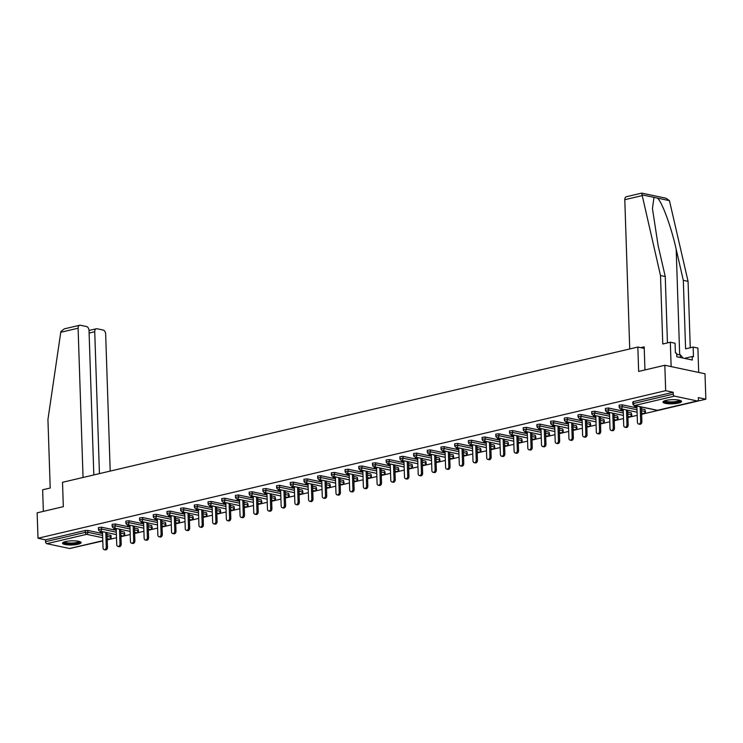 <?xml version="1.0" encoding="UTF-8"?>
<svg xmlns="http://www.w3.org/2000/svg" width="743" height="743" viewBox="0 0 743 743"><rect width="100%" height="100%" fill="white"/><g stroke="black" fill="none" stroke-linecap="round" stroke-linejoin="round"><path stroke-width="1.11" d="M78.089 544.22A9.287 2.062 178.1 0 0 81.108 542.585A9.287 2.062 178.1 0 0 75.526 540.885A9.287 2.062 178.1 0 0 65.551 541.573A9.287 2.062 178.1 0 0 62.533 543.207A9.287 2.062 178.1 0 0 68.105 544.907A9.287 2.062 178.1 0 0 78.089 544.22M678.535 403.068A9.287 2.062 178.1 0 0 681.554 401.434A9.287 2.062 178.1 0 0 675.972 399.734A9.287 2.062 178.1 0 0 665.997 400.412A9.287 2.062 178.1 0 0 662.979 402.047A9.287 2.062 178.1 0 0 668.551 403.755A9.287 2.062 178.1 0 0 678.535 403.068M70.241 548.343A1.783 1.17 -103.2 0 1 69.926 548.501A1.783 1.17 -103.2 0 1 69.573 548.501L46.828 543.69A1.783 1.17 -103.2 0 1 45.564 541.693L45.509 539.836L37.995 538.248L37.15 512.828L63.322 506.67L62.514 482.3L637.838 347.046L638.646 371.426L664.827 365.268L705.005 373.775L705.85 399.195L698.336 397.607L698.401 399.465A1.783 1.17 76.8 0 1 697.603 400.941L657.815 410.303A1.783 1.17 76.8 0 0 658.131 410.145M77.755 546.662L102.803 540.96M107.243 539.92L116.502 537.737M120.942 536.697L130.211 534.514M134.641 533.474L143.91 531.301M148.349 530.251L157.609 528.078M162.048 527.028L171.317 524.855M175.747 523.815L185.016 521.632M189.456 520.592L198.715 518.41M203.155 517.369L212.424 515.187M216.854 514.147L226.123 511.973M230.562 510.924L239.822 508.751M244.261 507.701L253.53 505.528M257.97 504.488L267.229 502.305M271.669 501.265L280.928 499.082M285.368 498.042L294.637 495.86M299.076 494.819L308.336 492.646M312.775 491.597L322.044 489.423M326.474 488.374L335.743 486.201M340.183 485.16L349.442 482.978M353.882 481.938L363.151 479.755M367.581 478.715L376.85 476.532M381.289 475.492L390.549 473.319M394.988 472.269L404.257 470.096M408.696 469.047L417.956 466.873M422.395 465.833L431.655 463.651M436.095 462.61L445.363 460.428M449.803 459.388L459.063 457.205M463.502 456.165L472.762 453.992M477.201 452.942L486.47 450.769M490.909 449.719L500.169 447.546M504.608 446.506L513.877 444.323M518.308 443.283L527.576 441.101M532.016 440.06L541.275 437.878M545.715 436.838L554.984 434.664M559.414 433.615L568.683 431.442M573.122 430.401L582.382 428.219M586.821 427.179L596.09 424.996M600.53 423.956L609.789 421.773M614.229 420.733L623.488 418.56M627.928 417.51L637.197 415.337M641.636 414.288L705.85 399.195M644.237 348.402L637.838 347.046M674.505 396.13L634.717 405.492A1.783 1.17 76.8 0 1 633.454 403.495L632.878 403.802L632.813 401.954L633.389 401.638L633.454 403.495L673.242 394.143A1.783 1.17 76.8 0 0 674.505 396.13L697.25 400.951A1.783 1.17 76.8 0 0 697.603 400.941M633.389 401.638L673.186 392.285L665.672 390.688L664.827 365.268M673.242 394.143L673.186 392.285M37.995 538.248L665.672 390.688M637.15 406.096L634.346 406.765L635.553 407.015L635.534 406.477M635.553 407.015L636.909 406.7M45.509 539.836L85.296 530.483L87.823 530.428L102.553 533.548M107.057 534.496L111.032 535.489L111.097 537.347L110.558 535.239M124.267 532.016L124.796 534.124L124.267 532.016L120.765 531.282M101.522 527.205L101.587 529.062L98.485 529.434L98.42 527.576L101.522 527.205L116.261 530.326M137.966 528.802L138.495 530.901L137.966 528.802L134.464 528.059M115.221 523.982L115.286 525.84L112.184 526.211L112.119 524.354L115.221 523.982L129.96 527.103M151.674 525.58L152.204 527.688L151.674 525.58L148.163 524.837M128.929 520.759L128.985 522.617L125.883 522.988L125.827 521.131L128.929 520.759L143.659 523.88M165.373 522.357L165.903 524.465L165.373 522.357L161.872 521.614M142.628 517.546L142.693 519.403L139.591 519.766L139.526 517.908L142.628 517.546L157.367 520.657M179.072 519.134L179.602 521.242L179.072 519.134L175.571 518.391M156.336 514.323L156.392 516.181L153.29 516.552L153.225 514.695L156.336 514.323L171.066 517.444M192.781 515.911L193.31 518.02L192.781 515.911L189.27 515.168M170.036 511.1L170.091 512.958L166.989 513.329L166.934 511.472L170.036 511.1L184.766 514.221M206.48 512.689L207.009 514.797L206.48 512.689L202.978 511.955M183.735 507.878L183.8 509.735L180.698 510.107L180.633 508.249L183.735 507.878L198.474 510.998M220.179 509.475L220.708 511.583L220.179 509.475L216.677 508.732M197.443 504.655L197.499 506.512L194.397 506.884L194.332 505.026L197.443 504.655L212.173 507.775M233.887 506.252L234.416 508.361L233.887 506.252L230.386 505.509M211.142 501.441L211.207 503.29L208.096 503.661L208.04 501.804L211.142 501.441L225.881 504.553M247.586 503.03L248.116 505.138L247.586 503.03L244.085 502.287M224.841 498.219L224.906 500.076L221.804 500.438L221.739 498.581L224.841 498.219L239.58 501.33M261.285 499.807L261.815 501.915L261.285 499.807L257.784 499.064M238.549 494.996L238.605 496.853L235.503 497.225L235.447 495.367L238.549 494.996L253.279 498.116M274.994 496.584L275.523 498.692L274.994 496.584L271.492 495.841M252.249 491.773L252.314 493.631L249.211 494.002L249.146 492.145L252.249 491.773L266.988 494.894M288.693 493.361L289.222 495.47L288.693 493.361L285.191 492.628M265.948 488.55L266.013 490.408L262.911 490.779L262.846 488.922L265.948 488.55L280.687 491.671M302.401 490.148L302.93 492.256L302.401 490.148L298.89 489.405M279.656 485.328L279.712 487.185L276.61 487.557L276.554 485.699L279.656 485.328L294.386 488.448M316.1 486.925L316.629 489.033L316.1 486.925L312.599 486.182M293.355 482.114L293.42 483.972L290.318 484.334L290.253 482.476L293.355 482.114L308.094 485.225M329.799 483.702L330.329 485.811L329.799 483.702L326.298 482.959M307.054 478.891L307.119 480.749L304.017 481.111L303.952 479.254L307.054 478.891L321.793 482.003M343.507 480.48L344.037 482.588L343.507 480.48L339.997 479.737M320.762 475.669L320.818 477.526L317.716 477.898L317.66 476.04L320.762 475.669L335.492 478.789M357.207 477.257L357.736 479.365L357.207 477.257L353.705 476.514M334.461 472.446L334.526 474.303L331.424 474.675L331.359 472.817L334.461 472.446L349.201 475.566M370.906 474.034L371.435 476.142L370.906 474.034L367.404 473.3M348.17 469.223L348.226 471.081L345.124 471.452L345.058 469.595L348.17 469.223L362.9 472.344M384.614 470.821L385.143 472.929L384.614 470.821L381.103 470.078M361.869 466L361.934 467.858L358.823 468.229L358.767 466.372L361.869 466L376.599 469.121M398.313 467.598L398.842 469.706L398.313 467.598L394.812 466.855M375.568 462.787L375.633 464.644L372.531 465.007L372.466 463.149L375.568 462.787L390.307 465.898M412.012 464.375L412.541 466.483L412.012 464.375L408.511 463.632M389.276 459.564L389.332 461.422L386.23 461.784L386.165 459.926L389.276 459.564L404.006 462.685M425.72 461.152L426.25 463.26L425.72 461.152L422.219 460.409M402.975 456.341L403.04 458.199L399.929 458.57L399.873 456.713L402.975 456.341L417.715 459.462M439.419 457.929L439.949 460.038L439.419 457.929L435.918 457.186M416.674 453.119L416.739 454.976L413.637 455.348L413.572 453.49L416.674 453.119L431.414 456.239M453.119 454.707L453.648 456.815L453.119 454.707L449.617 453.973M430.383 449.896L430.438 451.753L427.336 452.125L427.281 450.267L430.383 449.896L445.113 453.016M466.827 451.493L467.356 453.601L466.827 451.493L463.326 450.75M444.082 446.673L444.147 448.531L441.045 448.902L440.98 447.045L444.082 446.673L458.821 449.794M480.526 448.27L481.055 450.379L480.526 448.27L477.025 447.527M457.781 443.46L457.846 445.317L454.744 445.679L454.679 443.822L457.781 443.46L472.52 446.571M494.234 445.048L494.764 447.156L494.234 445.048L490.724 444.305M471.489 440.237L471.545 442.094L468.443 442.456L468.387 440.599L471.489 440.237L486.219 443.357M507.933 441.825L508.463 443.933L507.933 441.825L504.432 441.082M485.188 437.014L485.253 438.872L482.151 439.243L482.086 437.386L485.188 437.014L499.928 440.135M521.632 438.602L522.162 440.71L521.632 438.602L518.131 437.859M498.887 433.791L498.952 435.649L495.85 436.02L495.785 434.163L498.887 433.791L513.627 436.912M535.341 435.379L535.87 437.488L535.341 435.379L531.83 434.646M512.596 430.569L512.651 432.426L509.549 432.797L509.494 430.94L512.596 430.569L527.326 433.689M549.04 432.166L549.569 434.274L549.04 432.166L545.538 431.423M526.295 427.346L526.36 429.203L523.258 429.575L523.193 427.717L526.295 427.346L541.034 430.466M562.739 428.943L563.268 431.051L562.739 428.943L559.238 428.2M540.003 424.132L540.059 425.99L536.957 426.352L536.892 424.494L540.003 424.132L554.733 427.244M576.447 425.72L576.977 427.829L576.447 425.72L572.937 424.977M553.702 420.909L553.767 422.767L550.656 423.129L550.6 421.281L553.702 420.909L568.441 424.03M590.146 422.498L590.676 424.606L590.146 422.498L586.645 421.755M567.401 417.687L567.466 419.544L564.364 419.916L564.299 418.058L567.401 417.687L582.14 420.807M603.845 419.275L604.375 421.383L603.845 419.275L600.344 418.541M581.11 414.464L581.165 416.321L578.063 416.693L577.998 414.835L581.11 414.464L595.84 417.585M617.554 416.061L618.083 418.16L617.554 416.061L614.052 415.318M594.809 411.241L594.874 413.099L591.762 413.47L591.707 411.613L594.809 411.241L609.548 414.362M631.253 412.839L631.782 414.947L631.253 412.839L627.751 412.096M608.508 408.018L608.573 409.876L605.471 410.247L605.406 408.39L608.508 408.018L623.247 411.139M644.952 409.616L645.481 411.724L644.952 409.616L641.45 408.873M622.216 404.805L622.272 406.662L619.17 407.025L619.114 405.167L622.216 404.805L636.946 407.916M623.451 409.319L620.637 409.978L623.21 409.913M609.743 412.541L606.938 413.201L609.501 413.136M596.044 415.764L593.239 416.424L595.802 416.359M582.345 418.987L579.531 419.646L582.094 419.581M568.636 422.21L565.832 422.869L568.395 422.804M554.937 425.423L552.133 426.092L554.696 426.027M541.229 428.646L538.424 429.305L540.988 429.24M527.53 431.869L524.725 432.528L527.289 432.463M513.831 435.092L511.026 435.751L513.589 435.686M500.123 438.314L497.318 438.974L499.881 438.909M486.424 441.537L483.619 442.196L486.182 442.131M472.724 444.751L469.91 445.41L472.483 445.354M459.016 447.973L456.211 448.633L458.775 448.568M445.317 451.196L442.512 451.855L445.076 451.79M431.618 454.419L428.804 455.078L431.377 455.013M417.91 457.642L415.105 458.301L417.668 458.236M404.211 460.864L401.406 461.524L403.969 461.459M390.512 464.078L387.697 464.737L390.261 464.681M376.803 467.301L373.998 467.96L376.562 467.895M363.104 470.523L360.299 471.183L362.863 471.118M349.396 473.746L346.591 474.406L349.154 474.34M335.697 476.969L332.892 477.628L335.455 477.563M321.998 480.192L319.193 480.851L321.756 480.786M308.289 483.405L305.484 484.065L308.048 484.009M294.59 486.628L291.785 487.287L294.349 487.222M280.891 489.851L278.077 490.51L280.65 490.445M267.183 493.073L264.378 493.733L266.941 493.668M253.484 496.296L250.679 496.956L253.242 496.891M239.785 499.519L236.971 500.178L239.543 500.113M226.076 502.732L223.272 503.392L225.835 503.327M212.377 505.955L209.572 506.615L212.136 506.55M198.678 509.178L195.864 509.837L198.427 509.772M184.97 512.401L182.165 513.06L184.728 512.995M171.271 515.623L168.466 516.283L171.029 516.218M157.562 518.846L154.758 519.506L157.321 519.441M143.863 522.06L141.059 522.719L143.622 522.654M130.164 525.282L127.359 525.942L129.923 525.877M116.456 528.505L113.651 529.165L116.214 529.1M102.757 531.728L99.952 532.387L102.515 532.322M621.845 410.238L621.826 409.699M608.145 413.461L608.127 412.922M594.437 416.674L594.428 416.145M580.738 419.897L580.72 419.368M567.039 423.12L567.02 422.591M553.331 426.343L553.312 425.804M539.632 429.565L539.613 429.027M525.933 432.788L525.914 432.25M512.224 436.002L512.206 435.472M498.525 439.224L498.507 438.695M484.826 442.447L484.808 441.918M471.118 445.67L471.099 445.131M457.419 448.893L457.4 448.354M443.72 452.115L443.701 451.577M430.011 455.329L429.993 454.8M416.312 458.552L416.294 458.022M402.604 461.774L402.595 461.245M388.905 464.997L388.886 464.459M375.206 468.22L375.187 467.681M361.497 471.443L361.479 470.904M347.798 474.656L347.78 474.127M334.099 477.879L334.081 477.35M320.391 481.102L320.372 480.572M306.692 484.325L306.673 483.786M292.993 487.547L292.974 487.009M279.284 490.77L279.266 490.231M265.585 493.984L265.567 493.454M251.886 497.206L251.868 496.677M238.178 500.429L238.159 499.9M224.479 503.652L224.46 503.113M210.771 506.875L210.761 506.336M197.071 510.097L197.053 509.559M183.372 513.311L183.354 512.781M169.664 516.534L169.645 516.004M155.965 519.756L155.946 519.227M142.266 522.979L142.247 522.44M128.558 526.202L128.539 525.663M114.859 529.425L114.84 528.886M101.159 532.638L101.141 532.109M636.89 406.161L637.42 422.238A2.201 1.597 -78.1 0 0 638.59 424.012A2.201 1.597 -78.1 0 0 640.67 421.476L640.187 406.746M640.67 421.476L641.878 421.727A2.201 1.597 101.9 0 1 639.797 424.262L638.59 424.012M641.878 421.727L641.395 406.997M623.191 409.384L623.721 425.46A2.201 1.597 -78.1 0 0 624.891 427.234A2.201 1.597 -78.1 0 0 626.971 424.699L626.479 409.96M626.971 424.699L628.179 424.95A2.201 1.597 101.9 0 1 626.098 427.485L624.891 427.234M628.179 424.95L627.686 410.22M609.483 412.606L610.022 428.683A2.201 1.597 -78.1 0 0 611.192 430.457A2.201 1.597 -78.1 0 0 613.272 427.912L612.78 413.182M613.272 427.912L614.47 428.172A2.201 1.597 101.9 0 1 612.39 430.708L611.192 430.457M614.47 428.172L613.987 413.442M595.784 415.829L596.313 431.897A2.201 1.597 -78.1 0 0 597.483 433.671A2.201 1.597 -78.1 0 0 599.564 431.135L599.081 416.405M599.564 431.135L600.771 431.395A2.201 1.597 101.9 0 1 598.691 433.931L597.483 433.671M600.771 431.395L600.279 416.665M582.085 419.043L582.614 435.119A2.201 1.597 -78.1 0 0 583.784 436.893A2.201 1.597 -78.1 0 0 585.865 434.358L585.373 419.628M585.865 434.358L587.072 434.618A2.201 1.597 101.9 0 1 584.992 437.153L583.784 436.893M587.072 434.618L586.58 419.879M568.376 422.265L568.915 438.342A2.201 1.597 -78.1 0 0 570.076 440.116A2.201 1.597 -78.1 0 0 572.166 437.581L571.673 422.851M572.166 437.581L573.364 437.831A2.201 1.597 101.9 0 1 571.283 440.376L570.076 440.116M573.364 437.831L572.881 423.101M680.254 400.44A8.043 1.783 -1.9 0 1 679.891 401.109A8.043 1.783 -1.9 0 1 670.79 402.613A8.043 1.783 -1.9 0 1 664.205 400.969M664.864 400.728A7.449 1.653 178.1 0 0 671.663 401.898A7.449 1.653 178.1 0 0 679.306 400.505A7.449 1.653 178.1 0 0 679.576 400.236M663.23 401.545A9.232 2.053 178.1 0 0 671.839 402.873A9.232 2.053 178.1 0 0 681.034 401.155A9.232 2.053 178.1 0 0 681.266 400.951M683.058 358.061L680.263 354.708L676.715 354.569M680.356 357.494L680.263 354.708M79.807 541.591A8.043 1.783 -1.9 0 1 79.445 542.26A8.043 1.783 -1.9 0 1 70.344 543.774A8.043 1.783 -1.9 0 1 63.768 542.121M64.418 541.879A7.449 1.653 178.1 0 0 71.217 543.059A7.449 1.653 178.1 0 0 78.86 541.666A7.449 1.653 178.1 0 0 79.129 541.396M62.783 542.696A9.232 2.053 178.1 0 0 71.393 544.034A9.232 2.053 178.1 0 0 80.588 542.306A9.232 2.053 178.1 0 0 80.82 542.102M641.711 193.282L660.499 275.523L662.775 344.009L670.325 342.235L675.062 343.238L675.387 352.981L676.678 353.259L676.789 356.742L692.3 360.021L692.188 356.538L693.47 356.807L693.145 347.065L685.594 348.839L683.319 280.352L688.064 281.356L669.443 200.638L666.081 198.251L641.785 193.106L626.377 196.728A3.576 2.331 -103.2 0 0 624.789 199.7L629.739 348.95M683.319 280.352L676.186 249.314C671.366 227.312 662.059 201.836 657.481 198.112L653.979 197.369L652.447 208.523L658.103 245.487L665.245 276.526L667.446 342.913M693.145 347.065L697.891 348.068L698.699 372.438L671.133 366.605L670.325 342.235M688.064 281.356L690.266 347.743M660.499 275.523L665.245 276.526M644.952 369.94L644.19 346.851L640.745 347.668M692.188 356.538L684.442 358.358M60.759 332.288L60.954 331.434L64.297 328.861L79.687 325.248A3.576 2.331 76.8 0 0 78.099 328.211L60.759 332.288L47.933 419.526L50.208 488.012L42.648 489.786L43.363 511.36M110.205 471.09L105.664 334.044A3.576 2.331 76.8 0 0 103.138 330.05L97.027 328.759A3.576 2.331 76.8 0 0 96.33 328.768A3.576 2.331 76.8 0 0 94.733 331.731L89.114 333.059M99.441 473.616L94.733 331.731M93.822 474.935L89.03 330.524A3.576 2.331 76.8 0 0 86.504 326.53L80.393 325.239A3.576 2.331 76.8 0 0 79.687 325.248M83.049 477.47L78.099 328.211M554.677 425.488L555.207 441.565A2.201 1.597 -78.1 0 0 556.377 443.339A2.201 1.597 -78.1 0 0 558.457 440.803L557.974 426.073M558.457 440.803L559.665 441.054A2.201 1.597 101.9 0 1 557.584 443.59L556.377 443.339M559.665 441.054L559.173 426.324M540.978 428.711L541.508 444.788A2.201 1.597 -78.1 0 0 542.678 446.562A2.201 1.597 -78.1 0 0 544.758 444.026L544.266 429.287M544.758 444.026L545.966 444.277A2.201 1.597 101.9 0 1 543.885 446.812L542.678 446.562M545.966 444.277L545.473 429.547M527.27 431.934L527.809 448.01A2.201 1.597 -78.1 0 0 528.97 449.784A2.201 1.597 -78.1 0 0 531.05 447.24L530.567 432.51M531.05 447.24L532.257 447.5A2.201 1.597 101.9 0 1 530.177 450.035L528.97 449.784M532.257 447.5L531.774 432.77M513.571 435.157L514.1 451.224A2.201 1.597 -78.1 0 0 515.27 452.998A2.201 1.597 -78.1 0 0 517.351 450.462L516.868 435.732M517.351 450.462L518.558 450.722A2.201 1.597 101.9 0 1 516.478 453.258L515.27 452.998M518.558 450.722L518.066 435.992M499.863 438.37L500.401 454.447A2.201 1.597 -78.1 0 0 501.571 456.221A2.201 1.597 -78.1 0 0 503.652 453.685L503.16 438.955M503.652 453.685L504.859 453.936A2.201 1.597 101.9 0 1 502.77 456.481L501.571 456.221M504.859 453.936L504.367 439.206M486.163 441.593L486.702 457.669A2.201 1.597 -78.1 0 0 487.863 459.443A2.201 1.597 -78.1 0 0 489.943 456.908L489.461 442.178M489.943 456.908L491.151 457.159A2.201 1.597 101.9 0 1 489.07 459.703L487.863 459.443M491.151 457.159L490.668 442.429M472.464 444.816L472.994 460.892A2.201 1.597 -78.1 0 0 474.164 462.666A2.201 1.597 -78.1 0 0 476.244 460.131L475.752 445.401M476.244 460.131L477.452 460.381A2.201 1.597 101.9 0 1 475.371 462.917L474.164 462.666M477.452 460.381L476.96 445.651M458.756 448.038L459.295 464.115A2.201 1.597 -78.1 0 0 460.465 465.889A2.201 1.597 -78.1 0 0 462.545 463.353L462.053 448.614M462.545 463.353L463.753 463.604A2.201 1.597 101.9 0 1 461.663 466.14L460.465 465.889M463.753 463.604L463.26 448.874M445.057 451.261L445.586 467.338A2.201 1.597 -78.1 0 0 446.757 469.112A2.201 1.597 -78.1 0 0 448.837 466.567L448.354 451.837M448.837 466.567L450.044 466.827A2.201 1.597 101.9 0 1 447.964 469.362L446.757 469.112M450.044 466.827L449.561 452.097M431.358 454.484L431.887 470.551A2.201 1.597 -78.1 0 0 433.058 472.325A2.201 1.597 -78.1 0 0 435.138 469.79L434.646 455.06M435.138 469.79L436.345 470.05A2.201 1.597 101.9 0 1 434.265 472.585L433.058 472.325M436.345 470.05L435.853 455.32M417.65 457.697L418.188 473.774A2.201 1.597 -78.1 0 0 419.358 475.548A2.201 1.597 -78.1 0 0 421.439 473.012L420.947 458.282M421.439 473.012L422.637 473.263A2.201 1.597 101.9 0 1 420.557 475.808L419.358 475.548M422.637 473.263L422.154 458.533M403.951 460.92L404.48 476.997A2.201 1.597 -78.1 0 0 405.65 478.771A2.201 1.597 -78.1 0 0 407.731 476.235L407.248 461.505M407.731 476.235L408.938 476.486A2.201 1.597 101.9 0 1 406.858 479.031L405.65 478.771M408.938 476.486L408.446 461.756M390.251 464.143L390.781 480.219A2.201 1.597 -78.1 0 0 391.951 481.993A2.201 1.597 -78.1 0 0 394.031 479.458L393.539 464.728M394.031 479.458L395.239 479.709A2.201 1.597 101.9 0 1 393.158 482.244L391.951 481.993M395.239 479.709L394.747 464.979M376.543 467.366L377.082 483.442A2.201 1.597 -78.1 0 0 378.243 485.216A2.201 1.597 -78.1 0 0 380.332 482.681L379.84 467.941M380.332 482.681L381.531 482.931A2.201 1.597 101.9 0 1 379.45 485.467L378.243 485.216M381.531 482.931L381.048 468.201M362.844 470.588L363.373 486.665A2.201 1.597 -78.1 0 0 364.544 488.439A2.201 1.597 -78.1 0 0 366.624 485.894L366.141 471.164M366.624 485.894L367.831 486.154A2.201 1.597 101.9 0 1 365.751 488.69L364.544 488.439M367.831 486.154L367.339 471.424M349.145 473.802L349.674 489.878A2.201 1.597 -78.1 0 0 350.845 491.652A2.201 1.597 -78.1 0 0 352.925 489.117L352.433 474.387M352.925 489.117L354.132 489.377A2.201 1.597 101.9 0 1 352.052 491.912L350.845 491.652M354.132 489.377L353.64 474.647M335.437 477.025L335.975 493.101A2.201 1.597 -78.1 0 0 337.136 494.875A2.201 1.597 -78.1 0 0 339.217 492.34L338.734 477.61M339.217 492.34L340.424 492.59A2.201 1.597 101.9 0 1 338.344 495.135L337.136 494.875M340.424 492.59L339.941 477.86M321.738 480.247L322.267 496.324A2.201 1.597 -78.1 0 0 323.437 498.098A2.201 1.597 -78.1 0 0 325.518 495.562L325.035 480.832M325.518 495.562L326.725 495.813A2.201 1.597 101.9 0 1 324.645 498.358L323.437 498.098M326.725 495.813L326.233 481.083M308.029 483.47L308.568 499.547A2.201 1.597 -78.1 0 0 309.738 501.321A2.201 1.597 -78.1 0 0 311.819 498.785L311.326 484.055M311.819 498.785L313.026 499.036A2.201 1.597 101.9 0 1 310.936 501.571L309.738 501.321M313.026 499.036L312.534 484.306M294.33 486.693L294.86 502.77A2.201 1.597 -78.1 0 0 296.03 504.543A2.201 1.597 -78.1 0 0 298.11 501.999L297.627 487.269M298.11 501.999L299.318 502.259A2.201 1.597 101.9 0 1 297.237 504.794L296.03 504.543M299.318 502.259L298.835 487.529M280.631 489.916L281.16 505.992A2.201 1.597 -78.1 0 0 282.331 507.766A2.201 1.597 -78.1 0 0 284.411 505.221L283.919 490.491M284.411 505.221L285.618 505.481A2.201 1.597 101.9 0 1 283.538 508.017L282.331 507.766M285.618 505.481L285.126 490.751M266.923 493.129L267.461 509.206A2.201 1.597 -78.1 0 0 268.632 510.98A2.201 1.597 -78.1 0 0 270.712 508.444L270.22 493.714M270.712 508.444L271.91 508.704A2.201 1.597 101.9 0 1 269.83 511.24L268.632 510.98M271.91 508.704L271.427 493.974M253.224 496.352L253.753 512.429A2.201 1.597 -78.1 0 0 254.923 514.202A2.201 1.597 -78.1 0 0 257.004 511.667L256.521 496.937M257.004 511.667L258.211 511.918A2.201 1.597 101.9 0 1 256.131 514.462L254.923 514.202M258.211 511.918L257.728 497.188M239.525 499.575L240.054 515.651A2.201 1.597 -78.1 0 0 241.224 517.425A2.201 1.597 -78.1 0 0 243.305 514.89L242.812 500.16M243.305 514.89L244.512 515.14A2.201 1.597 101.9 0 1 242.432 517.685L241.224 517.425M244.512 515.14L244.02 500.41M225.816 502.797L226.355 518.874A2.201 1.597 -78.1 0 0 227.525 520.648A2.201 1.597 -78.1 0 0 229.606 518.112L229.113 503.382M229.606 518.112L230.804 518.363A2.201 1.597 101.9 0 1 228.723 520.899L227.525 520.648M230.804 518.363L230.321 503.633M212.117 506.02L212.647 522.097A2.201 1.597 -78.1 0 0 213.817 523.871A2.201 1.597 -78.1 0 0 215.897 521.326L215.414 506.596M215.897 521.326L217.105 521.586A2.201 1.597 101.9 0 1 215.024 524.121L213.817 523.871M217.105 521.586L216.612 506.856M198.418 509.243L198.948 525.32A2.201 1.597 -78.1 0 0 200.118 527.093A2.201 1.597 -78.1 0 0 202.198 524.549L201.706 509.819M202.198 524.549L203.406 524.809A2.201 1.597 101.9 0 1 201.325 527.344L200.118 527.093M203.406 524.809L202.913 510.079M184.71 512.456L185.248 528.533A2.201 1.597 -78.1 0 0 186.409 530.307A2.201 1.597 -78.1 0 0 188.499 527.771L188.007 513.041M188.499 527.771L189.697 528.032A2.201 1.597 101.9 0 1 187.617 530.567L186.409 530.307M189.697 528.032L189.214 513.302M171.011 515.679L171.54 531.756A2.201 1.597 -78.1 0 0 172.71 533.53A2.201 1.597 -78.1 0 0 174.791 530.994L174.308 516.264M174.791 530.994L175.998 531.245A2.201 1.597 101.9 0 1 173.918 533.79L172.71 533.53M175.998 531.245L175.506 516.515M157.302 518.902L157.841 534.979A2.201 1.597 -78.1 0 0 159.011 536.752A2.201 1.597 -78.1 0 0 161.092 534.217L160.599 519.487M161.092 534.217L162.299 534.468A2.201 1.597 101.9 0 1 160.219 537.013L159.011 536.752M162.299 534.468L161.807 519.738M143.603 522.125L144.142 538.201A2.201 1.597 -78.1 0 0 145.303 539.975A2.201 1.597 -78.1 0 0 147.383 537.44L146.9 522.71M147.383 537.44L148.591 537.691A2.201 1.597 101.9 0 1 146.51 540.226L145.303 539.975M148.591 537.691L148.108 522.961M129.904 525.347L130.434 541.424A2.201 1.597 -78.1 0 0 131.604 543.198A2.201 1.597 -78.1 0 0 133.684 540.653L133.201 525.923M133.684 540.653L134.892 540.913A2.201 1.597 101.9 0 1 132.811 543.449L131.604 543.198M134.892 540.913L134.399 526.183M116.196 528.57L116.735 544.647A2.201 1.597 -78.1 0 0 117.905 546.421A2.201 1.597 -78.1 0 0 119.985 543.876L119.493 529.146M119.985 543.876L121.193 544.136A2.201 1.597 101.9 0 1 119.103 546.672L117.905 546.421M121.193 544.136L120.7 529.406M102.497 531.784L103.026 547.86A2.201 1.597 -78.1 0 0 104.196 549.634A2.201 1.597 -78.1 0 0 106.277 547.099L105.794 532.369M106.277 547.099L107.484 547.359A2.201 1.597 101.9 0 1 105.404 549.894L104.196 549.634M107.484 547.359L107.001 532.62M632.878 403.802A1.783 1.783 0 0 0 634.29 405.492A1.783 1.291 101.9 0 0 634.717 405.492L657.462 410.303L697.25 400.951M657.462 410.303A1.783 1.17 76.8 0 0 657.815 410.303A1.783 1.783 0 0 1 657.035 410.312A1.783 1.291 101.9 0 0 657.462 410.303M69.573 548.501L102.794 540.69M107.233 539.65L109.36 539.149L107.196 538.694M102.692 537.737L86.625 534.338L46.828 543.69M45.564 541.693L85.361 532.341L85.296 530.483M87.823 530.428L87.878 532.285A1.783 1.291 -78.1 0 1 86.625 534.338A1.783 1.17 -103.2 0 1 85.361 532.341L87.878 532.285L102.618 535.406M107.233 539.734L109.713 539.149A1.783 1.17 -103.2 0 1 109.36 539.149A1.783 1.291 -78.1 0 0 110.623 537.096L107.122 536.353M619.17 407.025A1.783 1.783 0 0 0 620.591 408.715A1.783 1.291 101.9 0 0 621.018 408.706A1.783 1.291 -78.1 0 0 622.272 406.662L637.011 409.774M641.515 410.73L645.017 411.473A1.783 1.291 -78.1 0 1 643.754 413.526A1.783 1.291 101.9 0 1 643.327 413.526A1.783 1.783 0 0 0 645.481 411.724M605.471 410.247A1.783 1.783 0 0 0 606.882 411.938A1.783 1.291 101.9 0 0 607.31 411.928A1.783 1.291 -78.1 0 0 608.573 409.876L623.312 412.997M627.816 413.953L631.318 414.696A1.783 1.291 -78.1 0 1 630.055 416.739A1.783 1.291 101.9 0 1 629.627 416.749A1.783 1.783 0 0 0 631.782 414.947M591.762 413.47A1.783 1.783 0 0 0 593.183 415.161A1.783 1.291 101.9 0 0 593.611 415.151A1.783 1.291 -78.1 0 0 594.874 413.099L609.604 416.219M614.108 417.176L617.609 417.91A1.783 1.291 -78.1 0 1 616.356 419.962A1.783 1.291 101.9 0 1 615.928 419.971A1.783 1.783 0 0 0 618.083 418.16M578.063 416.693A1.783 1.783 0 0 0 579.484 418.383A1.783 1.291 101.9 0 0 579.911 418.374A1.783 1.291 -78.1 0 0 581.165 416.321L595.905 419.442M600.409 420.389L603.91 421.132A1.783 1.291 -78.1 0 1 602.647 423.185A1.783 1.291 101.9 0 1 602.22 423.194A1.783 1.783 0 0 0 604.375 421.383M564.364 419.916A1.783 1.783 0 0 0 565.776 421.597A1.783 1.291 101.9 0 0 566.203 421.597A1.783 1.291 -78.1 0 0 567.466 419.544L582.196 422.665M586.701 423.612L590.211 424.355A1.783 1.291 -78.1 0 1 588.948 426.408A1.783 1.291 101.9 0 1 588.521 426.417A1.783 1.783 0 0 0 590.676 424.606M550.656 423.129A1.783 1.783 0 0 0 552.077 424.82A1.783 1.291 101.9 0 0 552.504 424.82A1.783 1.291 -78.1 0 0 553.767 422.767L568.497 425.888M573.002 426.835L576.503 427.578A1.783 1.291 -78.1 0 1 575.249 429.63A1.783 1.291 101.9 0 1 574.822 429.64A1.783 1.783 0 0 0 576.977 427.829M536.957 426.352A1.783 1.783 0 0 0 538.369 428.042A1.783 1.291 101.9 0 0 538.805 428.033A1.783 1.291 -78.1 0 0 540.059 425.99L554.798 429.101M559.303 430.058L562.804 430.801A1.783 1.291 -78.1 0 1 561.541 432.853A1.783 1.291 101.9 0 1 561.114 432.853A1.783 1.783 0 0 0 563.268 431.051M523.258 429.575A1.783 1.783 0 0 0 524.669 431.265A1.783 1.291 101.9 0 0 525.097 431.256A1.783 1.291 -78.1 0 0 526.36 429.203L541.09 432.324M545.594 433.28L549.105 434.023A1.783 1.291 -78.1 0 1 547.842 436.067A1.783 1.291 101.9 0 1 547.415 436.076A1.783 1.783 0 0 0 549.569 434.274M509.549 432.797A1.783 1.783 0 0 0 510.97 434.488A1.783 1.291 101.9 0 0 511.398 434.479A1.783 1.291 -78.1 0 0 512.651 432.426L527.391 435.547M531.895 436.503L535.397 437.237A1.783 1.291 -78.1 0 1 534.143 439.289A1.783 1.291 101.9 0 1 533.715 439.299A1.783 1.783 0 0 0 535.87 437.488M495.85 436.02A1.783 1.783 0 0 0 497.262 437.711A1.783 1.291 101.9 0 0 497.689 437.701A1.783 1.291 -78.1 0 0 498.952 435.649L513.692 438.769M518.196 439.717L521.697 440.46A1.783 1.291 -78.1 0 1 520.434 442.512A1.783 1.291 101.9 0 1 520.007 442.522A1.783 1.783 0 0 0 522.162 440.71M482.151 439.243A1.783 1.783 0 0 0 483.563 440.924A1.783 1.291 101.9 0 0 483.99 440.924A1.783 1.291 -78.1 0 0 485.253 438.872L499.983 441.992M504.488 442.939L507.998 443.682A1.783 1.291 -78.1 0 1 506.735 445.735A1.783 1.291 101.9 0 1 506.308 445.744A1.783 1.783 0 0 0 508.463 443.933M468.443 442.456A1.783 1.783 0 0 0 469.864 444.147A1.783 1.291 101.9 0 0 470.291 444.147A1.783 1.291 -78.1 0 0 471.545 442.094L486.284 445.206M490.789 446.162L494.29 446.905A1.783 1.291 -78.1 0 1 493.036 448.958A1.783 1.291 101.9 0 1 492.6 448.958A1.783 1.783 0 0 0 494.764 447.156M454.744 445.679A1.783 1.783 0 0 0 456.156 447.37A1.783 1.291 101.9 0 0 456.583 447.36A1.783 1.291 -78.1 0 0 457.846 445.317L472.585 448.428M477.09 449.385L480.591 450.128A1.783 1.291 -78.1 0 1 479.328 452.181A1.783 1.291 101.9 0 1 478.901 452.181A1.783 1.783 0 0 0 481.055 450.379M441.045 448.902A1.783 1.783 0 0 0 442.456 450.592A1.783 1.291 101.9 0 0 442.884 450.583A1.783 1.291 -78.1 0 0 444.147 448.531L458.877 451.651M463.381 452.608L466.883 453.351A1.783 1.291 -78.1 0 1 465.629 455.394A1.783 1.291 101.9 0 1 465.202 455.403A1.783 1.783 0 0 0 467.356 453.601M427.336 452.125A1.783 1.783 0 0 0 428.757 453.815A1.783 1.291 101.9 0 0 429.185 453.806A1.783 1.291 -78.1 0 0 430.438 451.753L445.178 454.874M449.682 455.83L453.184 456.564A1.783 1.291 -78.1 0 1 451.92 458.617A1.783 1.291 101.9 0 1 451.493 458.626A1.783 1.783 0 0 0 453.648 456.815M413.637 455.348A1.783 1.783 0 0 0 415.049 457.038A1.783 1.291 101.9 0 0 415.476 457.029A1.783 1.291 -78.1 0 0 416.739 454.976L431.479 458.097M435.983 459.044L439.484 459.787A1.783 1.291 -78.1 0 1 438.221 461.84A1.783 1.291 101.9 0 1 437.794 461.849A1.783 1.783 0 0 0 439.949 460.038M399.929 458.57A1.783 1.783 0 0 0 401.35 460.251A1.783 1.291 101.9 0 0 401.777 460.251A1.783 1.291 -78.1 0 0 403.04 458.199L417.77 461.319M422.275 462.267L425.776 463.01A1.783 1.291 -78.1 0 1 424.522 465.062A1.783 1.291 101.9 0 1 424.095 465.072A1.783 1.783 0 0 0 426.25 463.26M386.23 461.784A1.783 1.783 0 0 0 387.651 463.474A1.783 1.291 101.9 0 0 388.078 463.474A1.783 1.291 -78.1 0 0 389.332 461.422L404.071 464.533M408.576 465.489L412.077 466.232A1.783 1.291 -78.1 0 1 410.814 468.285A1.783 1.291 101.9 0 1 410.387 468.285A1.783 1.783 0 0 0 412.541 466.483M372.531 465.007A1.783 1.783 0 0 0 373.943 466.697A1.783 1.291 101.9 0 0 374.37 466.688A1.783 1.291 -78.1 0 0 375.633 464.644L390.363 467.756M394.867 468.712L398.378 469.455A1.783 1.291 -78.1 0 1 397.115 471.508A1.783 1.291 101.9 0 1 396.688 471.508A1.783 1.783 0 0 0 398.842 469.706M358.823 468.229A1.783 1.783 0 0 0 360.244 469.92A1.783 1.291 101.9 0 0 360.671 469.91A1.783 1.291 -78.1 0 0 361.934 467.858L376.664 470.978M381.168 471.935L384.67 472.678A1.783 1.291 -78.1 0 1 383.416 474.721A1.783 1.291 101.9 0 1 382.989 474.731A1.783 1.783 0 0 0 385.143 472.929M345.124 471.452A1.783 1.783 0 0 0 346.535 473.142A1.783 1.291 101.9 0 0 346.972 473.133A1.783 1.291 -78.1 0 0 348.226 471.081L362.965 474.201M367.469 475.158L370.971 475.891A1.783 1.291 -78.1 0 1 369.708 477.944A1.783 1.291 101.9 0 1 369.28 477.953A1.783 1.783 0 0 0 371.435 476.142M331.424 474.675A1.783 1.783 0 0 0 332.836 476.365A1.783 1.291 101.9 0 0 333.263 476.356A1.783 1.291 -78.1 0 0 334.526 474.303L349.256 477.424M353.761 478.371L357.272 479.114A1.783 1.291 -78.1 0 1 356.008 481.167A1.783 1.291 101.9 0 1 355.581 481.176A1.783 1.783 0 0 0 357.736 479.365M317.716 477.898A1.783 1.783 0 0 0 319.137 479.579A1.783 1.291 101.9 0 0 319.564 479.579A1.783 1.291 -78.1 0 0 320.818 477.526L335.557 480.647M340.062 481.594L343.563 482.337A1.783 1.291 -78.1 0 1 342.309 484.39A1.783 1.291 101.9 0 1 341.882 484.399A1.783 1.783 0 0 0 344.037 482.588M304.017 481.111A1.783 1.783 0 0 0 305.429 482.801A1.783 1.291 101.9 0 0 305.856 482.792A1.783 1.291 -78.1 0 0 307.119 480.749L321.858 483.86M326.363 484.817L329.864 485.56A1.783 1.291 -78.1 0 1 328.601 487.612A1.783 1.291 101.9 0 1 328.174 487.612A1.783 1.783 0 0 0 330.329 485.811M290.318 484.334A1.783 1.783 0 0 0 291.73 486.024A1.783 1.291 101.9 0 0 292.157 486.015A1.783 1.291 -78.1 0 0 293.42 483.972L308.15 487.083M312.654 488.04L316.156 488.783A1.783 1.291 -78.1 0 1 314.902 490.835A1.783 1.291 101.9 0 1 314.475 490.835A1.783 1.783 0 0 0 316.629 489.033M276.61 487.557A1.783 1.783 0 0 0 278.031 489.247A1.783 1.291 101.9 0 0 278.458 489.238A1.783 1.291 -78.1 0 0 279.712 487.185L294.451 490.306M298.955 491.262L302.457 492.005A1.783 1.291 -78.1 0 1 301.194 494.049A1.783 1.291 101.9 0 1 300.766 494.058A1.783 1.783 0 0 0 302.93 492.256M262.911 490.779A1.783 1.783 0 0 0 264.322 492.47A1.783 1.291 101.9 0 0 264.749 492.46A1.783 1.291 -78.1 0 0 266.013 490.408L280.752 493.528M285.256 494.485L288.758 495.219A1.783 1.291 -78.1 0 1 287.495 497.271A1.783 1.291 101.9 0 1 287.067 497.281A1.783 1.783 0 0 0 289.222 495.47M249.211 494.002A1.783 1.783 0 0 0 250.623 495.692A1.783 1.291 101.9 0 0 251.05 495.683A1.783 1.291 -78.1 0 0 252.314 493.631L267.043 496.751M271.548 497.699L275.049 498.442A1.783 1.291 -78.1 0 1 273.796 500.494A1.783 1.291 101.9 0 1 273.368 500.503A1.783 1.783 0 0 0 275.523 498.692M235.503 497.225A1.783 1.783 0 0 0 236.924 498.906A1.783 1.291 101.9 0 0 237.351 498.906A1.783 1.291 -78.1 0 0 238.605 496.853L253.344 499.974M257.849 500.921L261.35 501.664A1.783 1.291 -78.1 0 1 260.087 503.717A1.783 1.291 101.9 0 1 259.66 503.726A1.783 1.783 0 0 0 261.815 501.915M221.804 500.438A1.783 1.783 0 0 0 223.216 502.129A1.783 1.291 101.9 0 0 223.643 502.119A1.783 1.291 -78.1 0 0 224.906 500.076L239.645 503.187M244.141 504.144L247.651 504.887A1.783 1.291 -78.1 0 1 246.388 506.94A1.783 1.291 101.9 0 1 245.961 506.94A1.783 1.783 0 0 0 248.116 505.138M208.096 503.661A1.783 1.783 0 0 0 209.517 505.351A1.783 1.291 101.9 0 0 209.944 505.342A1.783 1.291 -78.1 0 0 211.207 503.29L225.937 506.41M230.441 507.367L233.943 508.11A1.783 1.291 -78.1 0 1 232.689 510.162A1.783 1.291 101.9 0 1 232.262 510.162A1.783 1.783 0 0 0 234.416 508.361M194.397 506.884A1.783 1.783 0 0 0 195.818 508.574A1.783 1.291 101.9 0 0 196.245 508.565A1.783 1.291 -78.1 0 0 197.499 506.512L212.238 509.633M216.742 510.59L220.244 511.333A1.783 1.291 -78.1 0 1 218.981 513.376A1.783 1.291 101.9 0 1 218.553 513.385A1.783 1.783 0 0 0 220.708 511.583M180.698 510.107A1.783 1.783 0 0 0 182.109 511.797A1.783 1.291 101.9 0 0 182.537 511.788A1.783 1.291 -78.1 0 0 183.8 509.735L198.53 512.856M203.034 513.812L206.545 514.546A1.783 1.291 -78.1 0 1 205.282 516.599A1.783 1.291 101.9 0 1 204.854 516.608A1.783 1.783 0 0 0 207.009 514.797M166.989 513.329A1.783 1.783 0 0 0 168.41 515.02A1.783 1.291 101.9 0 0 168.837 515.01A1.783 1.291 -78.1 0 0 170.091 512.958L184.831 516.079M189.335 517.026L192.836 517.769A1.783 1.291 -78.1 0 1 191.583 519.821A1.783 1.291 101.9 0 1 191.155 519.831A1.783 1.783 0 0 0 193.31 518.02M153.29 516.552A1.783 1.783 0 0 0 154.702 518.233A1.783 1.291 101.9 0 0 155.129 518.233A1.783 1.291 -78.1 0 0 156.392 516.181L171.131 519.301M175.636 520.249L179.137 520.992A1.783 1.291 -78.1 0 1 177.874 523.044A1.783 1.291 101.9 0 1 177.447 523.053A1.783 1.783 0 0 0 179.602 521.242M139.591 519.766A1.783 1.783 0 0 0 141.003 521.456A1.783 1.291 101.9 0 0 141.43 521.447A1.783 1.291 -78.1 0 0 142.693 519.403L157.423 522.515M161.928 523.471L165.438 524.214A1.783 1.291 -78.1 0 1 164.175 526.267A1.783 1.291 101.9 0 1 163.748 526.267A1.783 1.783 0 0 0 165.903 524.465M125.883 522.988A1.783 1.783 0 0 0 127.304 524.679A1.783 1.291 101.9 0 0 127.731 524.669A1.783 1.291 -78.1 0 0 128.985 522.617L143.724 525.738M148.228 526.694L151.73 527.437A1.783 1.291 -78.1 0 1 150.476 529.48A1.783 1.291 101.9 0 1 150.049 529.49A1.783 1.783 0 0 0 152.204 527.688M112.184 526.211A1.783 1.783 0 0 0 113.595 527.901A1.783 1.291 101.9 0 0 114.023 527.892A1.783 1.291 -78.1 0 0 115.286 525.84L130.025 528.96M134.529 529.917L138.031 530.66A1.783 1.291 -78.1 0 1 136.768 532.703A1.783 1.291 101.9 0 1 136.34 532.712A1.783 1.783 0 0 0 138.495 530.901M98.485 529.434A1.783 1.783 0 0 0 99.896 531.124A1.783 1.291 101.9 0 0 100.324 531.115A1.783 1.291 -78.1 0 0 101.587 529.062L116.317 532.183M120.821 533.14L124.322 533.873A1.783 1.291 -78.1 0 1 123.069 535.926A1.783 1.291 101.9 0 1 122.641 535.935A1.783 1.783 0 0 0 124.796 534.124M669.443 200.638L657.481 198.112M653.979 197.369L642.017 194.833M642.128 195.623L624.789 199.7M679.678 354.69L676.186 249.314M102.794 540.774L69.926 548.501M634.29 405.492L657.035 410.312M620.591 408.715L637.095 412.207M641.599 413.164L643.327 413.526M606.882 411.938L623.386 415.43M627.891 416.386L629.627 416.749M593.183 415.161L609.687 418.653M614.192 419.6L615.928 419.971M579.484 418.383L595.988 421.875M600.483 422.823L602.22 423.194M565.776 421.597L582.28 425.098M586.784 426.045L588.521 426.417M552.077 424.82L568.581 428.312M573.085 429.268L574.822 429.64M538.369 428.042L554.872 431.534M559.377 432.491L561.114 432.853M524.669 431.265L541.173 434.757M545.678 435.714L547.415 436.076M510.97 434.488L527.474 437.98M531.979 438.927L533.715 439.299M497.262 437.711L513.766 441.203M518.27 442.15L520.007 442.522M483.563 440.924L500.067 444.425M504.571 445.373L506.308 445.744M469.864 444.147L486.368 447.639M490.872 448.596L492.6 448.958M456.156 447.37L472.659 450.862M477.164 451.818L478.901 452.181M442.456 450.592L458.96 454.084M463.465 455.041L465.202 455.403M428.757 453.815L445.261 457.307M449.766 458.255L451.493 458.626M415.049 457.038L431.553 460.53M436.057 461.477L437.794 461.849M401.35 460.251L417.854 463.743M422.358 464.7L424.095 465.072M387.651 463.474L404.155 466.966M408.65 467.923L410.387 468.285M373.943 466.697L390.446 470.189M394.951 471.146L396.688 471.508M360.244 469.92L376.747 473.412M381.252 474.368L382.989 474.731M346.535 473.142L363.039 476.635M367.544 477.582L369.28 477.953M332.836 476.365L349.34 479.857M353.844 480.805L355.581 481.176M319.137 479.579L335.641 483.071M340.145 484.027L341.882 484.399M305.429 482.801L321.933 486.293M326.437 487.25L328.174 487.612M291.73 486.024L308.234 489.516M312.738 490.473L314.475 490.835M278.031 489.247L294.534 492.739M299.039 493.696L300.766 494.058M264.322 492.47L280.826 495.962M285.331 496.909L287.067 497.281M250.623 495.692L267.127 499.185M271.632 500.132L273.368 500.503M236.924 498.906L253.428 502.398M257.932 503.355L259.66 503.726M223.216 502.129L239.72 505.621M244.224 506.577L245.961 506.94M209.517 505.351L226.021 508.844M230.525 509.8L232.262 510.162M195.818 508.574L212.322 512.066M216.817 513.023L218.553 513.385M182.109 511.797L198.613 515.289M203.118 516.236L204.854 516.608M168.41 515.02L184.914 518.512M189.419 519.459L191.155 519.831M154.702 518.233L171.206 521.725M175.71 522.682L177.447 523.053M141.003 521.456L157.507 524.948M162.011 525.905L163.748 526.267M127.304 524.679L143.808 528.171M148.312 529.127L150.049 529.49M113.595 527.901L130.099 531.394M134.604 532.35L136.34 532.712M99.896 531.124L116.4 534.616M120.905 535.564L122.641 535.935M109.713 539.149A1.783 1.783 0 0 0 111.097 537.347M96.33 328.768L89.03 330.477"/></g></svg>

